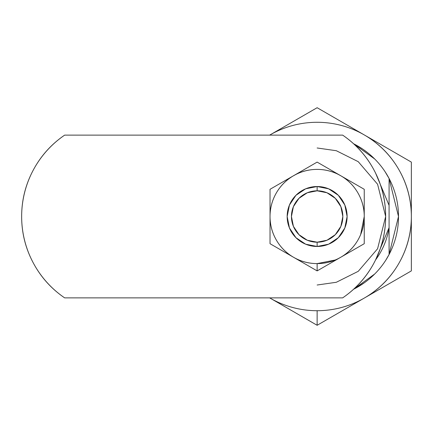 <?xml version="1.0" encoding="UTF-8"?>
<svg xmlns="http://www.w3.org/2000/svg" width="433" height="433" viewBox="0 0 433 433"><rect width="100%" height="100%" fill="white"/><g stroke="black" fill="none" stroke-linecap="round" stroke-linejoin="round"><path stroke-width="0.65" d="M21.65 216.5C21.65 200.219 25.455 184.88 33.06 170.488C25.455 184.88 21.65 200.219 21.65 216.5C21.65 232.781 25.455 248.12 33.06 262.512C40.664 276.909 51.191 288.692 64.641 297.866A98.497 98.497 0 0 1 64.641 135.134L342.665 135.134A98.497 98.497 0 0 1 342.665 297.866L64.641 297.866L342.665 297.866C356.115 288.692 366.643 276.909 374.247 262.512C381.852 248.12 385.657 232.781 385.657 216.5L377.592 248.742L358.248 271.312L336.322 282.278L317.135 285.017M317.135 147.983L336.322 150.722L358.248 161.688L377.592 184.258L385.657 216.5C385.657 200.219 381.852 184.88 374.247 170.488C366.643 156.091 356.115 144.308 342.665 135.134L64.641 135.134C51.191 144.308 40.664 156.091 33.06 170.488M317.135 242.193A25.693 25.693 0 0 1 291.441 216.5A25.693 25.693 0 0 1 317.135 190.807L317.135 186.526A29.974 29.974 0 0 0 287.16 216.5A29.974 29.974 0 0 0 317.135 246.474L317.135 242.193L326.969 240.239L335.304 234.67L340.874 226.335L342.833 216.5L340.874 206.665L335.304 198.33L326.969 192.761L317.135 190.807L307.306 192.761L298.97 198.33L293.401 206.665L291.441 216.5L293.401 226.335L298.97 234.67L307.306 240.239L317.135 242.193L317.135 246.474A29.974 29.974 0 0 1 287.16 216.5A29.974 29.974 0 0 1 317.135 186.526A29.974 29.974 0 0 1 347.114 216.5A29.974 29.974 0 0 1 317.135 246.474A29.974 29.974 0 0 0 347.114 216.5A29.974 29.974 0 0 0 317.135 186.526L317.135 190.807A25.693 25.693 0 0 1 342.833 216.5A25.693 25.693 0 0 1 317.135 242.193M389.083 205.366L389.083 254.507A81.366 81.366 0 0 1 353.637 289.222A81.366 81.366 0 0 0 389.083 254.507L389.083 227.634A72.804 72.804 0 0 1 375.568 259.924L389.083 227.634L389.083 178.493A81.366 81.366 0 0 0 353.637 143.778A81.366 81.366 0 0 1 389.083 178.493L389.083 205.366L375.568 173.076M271.339 134.154L269.613 135.134M269.613 297.866L271.339 298.846M362.935 298.846L365.733 297.233M365.733 135.767L362.935 134.154M384.905 171.436L389.083 178.493L398.501 216.5L389.083 254.507L385.662 260.395M364.678 282.549L355.065 288.492M357.355 145.753L363.108 149.363M363.119 149.374L368.077 153.038M358.221 146.267L353.62 143.767L374.669 158.965C382.301 166.597 388.179 175.392 392.309 185.362C396.439 195.332 398.501 205.713 398.501 216.5C398.501 227.287 396.439 237.668 392.309 247.638C388.179 257.608 382.301 266.403 374.669 274.035L353.62 289.233M270.03 134.907A94.215 94.215 0 0 1 411.35 216.5A94.215 94.215 0 0 1 317.135 310.715L317.135 325.286L364.245 298.093L317.135 325.286L270.03 298.093A94.215 94.215 0 0 0 364.245 298.093C378.821 289.677 390.312 278.181 398.728 263.605C407.144 249.029 411.35 233.327 411.35 216.5L411.35 270.896L364.245 298.093L411.35 270.896L411.35 216.5C411.35 199.673 407.144 183.971 398.728 169.395C390.312 154.819 378.821 143.323 364.245 134.907L411.35 162.104L411.35 216.5L411.35 162.104L364.245 134.907A94.215 94.215 0 0 0 270.03 134.907L317.135 107.714L364.245 134.907L317.135 107.714L269.64 135.134M269.64 297.866L317.135 325.286L317.135 310.715A94.215 94.215 0 0 1 270.03 298.093M340.69 257.294A47.105 47.105 0 0 1 317.135 263.605L317.135 270.896L340.69 257.294C333.405 261.505 325.551 263.605 317.135 263.605C308.724 263.605 300.87 261.505 293.585 257.294C286.294 253.089 280.546 247.34 276.341 240.055C272.135 232.765 270.03 224.916 270.03 216.5C270.03 208.084 272.135 200.235 276.341 192.945C280.546 185.66 286.294 179.911 293.585 175.706C300.87 171.495 308.724 169.395 317.135 169.395C325.551 169.395 333.405 171.495 340.69 175.706C347.975 179.911 353.723 185.66 357.934 192.945C362.14 200.235 364.245 208.084 364.245 216.5C364.245 224.916 362.14 232.765 357.934 240.055C353.723 247.34 347.975 253.089 340.69 257.294L317.135 270.896L270.03 243.698L270.03 189.302L317.135 162.104L364.245 189.302L364.245 243.698L340.69 257.294L364.245 243.698L364.245 189.302L317.135 162.104L293.585 175.706A47.105 47.105 0 0 1 364.245 216.5A47.105 47.105 0 0 1 340.69 257.294M317.135 186.526L305.666 188.804L295.939 195.305L289.444 205.031L287.16 216.5L289.444 227.969L295.939 237.695L305.666 244.196L317.135 246.474L328.609 244.196L338.335 237.695L344.83 227.969L347.114 216.5L344.83 205.031L338.335 195.305L328.609 188.804L317.135 186.526M293.585 175.706L270.03 189.302L270.03 216.5A47.105 47.105 0 0 1 293.585 175.706M293.585 257.294A47.105 47.105 0 0 1 270.03 216.5L270.03 243.698L317.135 270.896L317.135 263.605A47.105 47.105 0 0 1 293.585 257.294M294.24 257.673L292.838 256.866M292.838 176.134L295.755 174.521M338.514 174.521L341.437 176.134M364.245 216.5L360.657 234.529M341.437 256.866L338.514 258.479M335.164 260.022L317.135 263.605"/></g></svg>
